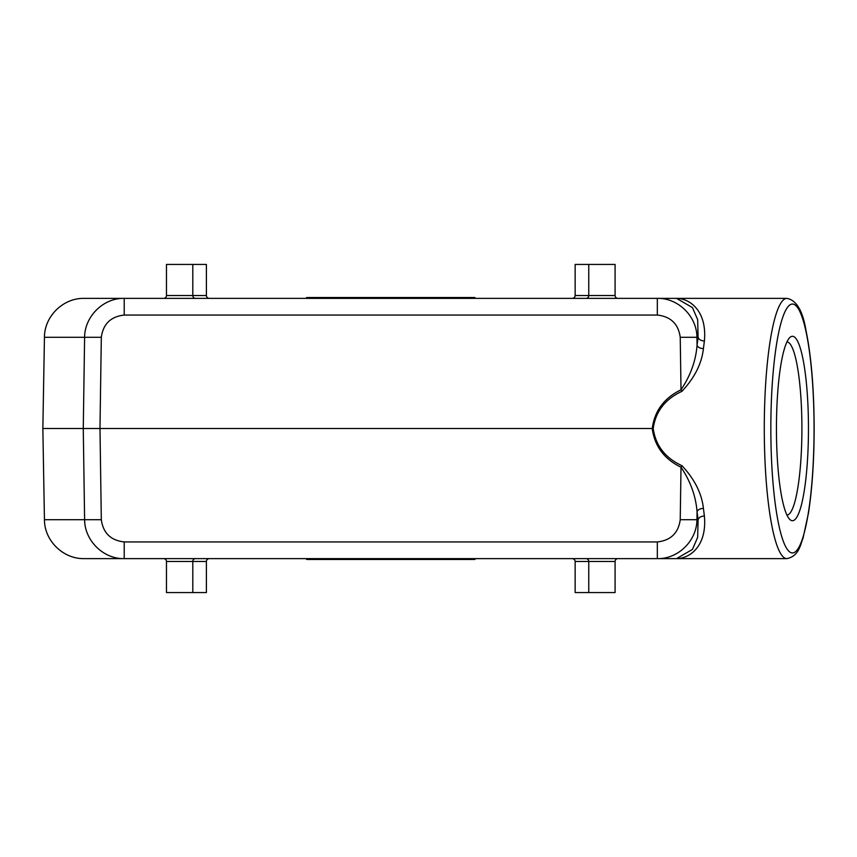 <?xml version="1.0" encoding="UTF-8"?>
<svg xmlns="http://www.w3.org/2000/svg" width="857" height="857" viewBox="0 0 857 857"><rect width="100%" height="100%" fill="white"/><g stroke="black" fill="none" stroke-linecap="round" stroke-linejoin="round"><path stroke-width="1.29" d="M703.415 348.617L704.39 341C701.005 340.797 698.905 339.554 698.091 337.294L697.662 319.672L692.456 307.599L676.548 298.375L657.33 298.375C678.133 297.85 696.902 316.372 696.945 337.294L680.233 337.294C678.412 323.978 670.774 316.576 657.33 315.055L657.33 298.375L124.222 298.375L124.222 315.055C110.778 316.576 103.14 323.978 101.319 337.294L84.607 337.294C84.661 316.372 103.429 297.85 124.222 298.375L84.04 298.375C63.118 297.957 44.382 316.372 44.446 337.294L84.607 337.294L83.268 428.5L653.216 428.5C655.584 411.478 665.161 399.083 681.947 391.317C694.631 377.744 701.776 363.518 703.415 348.617C700.03 348.445 697.909 347.321 697.062 345.242C695.841 360.829 690.485 375.677 681.004 389.796L681.947 391.317M572.133 558.625A3.01 2.828 180 0 1 575.143 561.453L575.143 592.562L615.09 592.562L615.09 561.453A2.828 2.828 0 0 1 617.918 558.625M195.46 558.625A2.828 2.657 -90 0 0 192.804 561.453L192.804 592.562L166.462 592.562L166.462 561.453A2.828 2.828 0 0 0 163.633 558.625M786.93 515.057A86.557 15.03 90 0 0 801.906 428.5A86.557 15.03 90 0 0 786.93 341.943M412.281 558.625L409.11 559.471L392.142 559.471L391.906 558.625M124.222 541.945C110.778 540.424 103.14 533.022 101.319 519.706L84.607 519.706C84.661 540.628 103.429 559.15 124.222 558.625L124.222 541.945L657.33 541.945L657.33 558.625C678.133 559.15 696.902 540.628 696.945 519.706L680.233 519.706C678.412 533.022 670.774 540.424 657.33 541.945M192.804 592.562L206.408 592.562L206.408 561.453A3.01 2.828 180 0 1 209.419 558.625M704.39 341C707.186 311.027 689.939 298.461 676.548 298.375L786.876 298.375A130.125 22.593 90 0 0 764.283 428.5A130.125 22.593 90 0 0 786.876 558.625C798.917 556.182 800.277 545.009 803.052 538.1L808.472 513.022C812.19 488.801 814.086 460.627 814.15 428.5C814.021 389.067 811.311 356.458 806.03 330.663C802.805 310.834 796.421 300.079 786.876 298.375M786.876 558.625L676.548 558.625C689.939 558.539 707.175 545.973 704.39 516C701.005 516.203 698.905 517.446 698.091 519.706L697.662 537.328L692.456 549.401L676.548 558.625L84.04 558.625C63.118 559.043 44.382 540.628 44.446 519.706L42.85 428.5L44.446 337.294M588.759 264.438L615.09 264.438L615.09 295.547A2.828 2.828 0 0 0 617.918 298.375A2.828 2.828 0 0 1 615.09 295.547L588.759 295.547L588.759 264.438L575.143 264.438L575.143 295.547A3.01 2.828 180 0 1 572.133 298.375M456.117 559.471L474.789 559.471L475.635 558.625L472.475 559.471L455.495 559.471L474.789 559.471L475.635 558.625M42.85 428.5L83.268 428.5L84.607 519.706L44.446 519.706M680.233 519.706L681.004 467.204C690.474 481.28 695.83 496.139 697.062 511.758C697.909 509.679 700.03 508.555 703.415 508.383C701.765 493.45 694.609 479.224 681.947 465.683C665.161 457.917 655.584 445.522 653.216 428.5M680.233 337.294L681.004 389.796C664.196 397.959 654.609 410.857 652.231 428.5C654.609 446.143 664.196 459.041 681.004 467.204L681.947 465.683M195.46 298.375A2.828 2.657 90 0 1 192.804 295.547L192.804 264.438L166.462 264.438L166.462 295.547A2.828 2.828 0 0 1 163.633 298.375M192.804 264.438L206.408 264.438L206.408 295.547A3.01 2.828 180 0 0 209.419 298.375M455.271 558.625L455.495 559.471L328.777 559.471L345.746 559.471L348.917 558.625M704.39 516L703.415 508.383M306.763 559.471L305.917 558.625L306.763 559.471L328.777 559.471L328.552 558.625M808.462 428.5A92.213 16.015 90 0 0 792.446 336.287A92.213 16.015 90 0 0 789.629 337.733A92.213 16.015 90 0 0 776.442 428.5A92.213 16.015 90 0 0 789.629 519.267A92.213 16.015 90 0 0 808.462 428.5M412.281 298.375L409.11 297.529L345.521 297.529M392.142 297.529L391.906 298.375M474.789 297.529L475.635 298.375L474.789 297.529L306.763 297.529L305.917 298.375L306.763 297.529L345.746 297.529L348.917 298.375M328.777 297.529L328.552 298.375M455.271 298.375L455.495 297.529L472.475 297.529L475.635 298.375M455.495 297.529L306.763 297.529L305.917 298.375M698.091 337.294L696.945 337.294L697.062 345.242L698.091 337.294M698.091 519.706L697.062 511.758L696.945 519.706L698.091 519.706M575.143 561.453L588.759 561.453L588.759 592.562M615.09 561.453L588.759 561.453A2.828 2.657 90 0 0 586.102 558.625M206.408 561.453L166.462 561.453M101.319 519.706L99.98 428.5L101.319 337.294M124.222 315.055L657.33 315.055M166.462 295.547L206.408 295.547M575.143 295.547L588.759 295.547A2.828 2.657 90 0 1 586.102 298.375M770.839 428.5A124.458 21.618 90 0 0 792.446 552.958A124.458 21.618 90 0 0 814.064 428.5A124.458 21.618 90 0 0 792.446 304.042A124.458 21.618 90 0 0 770.839 428.5"/></g></svg>
